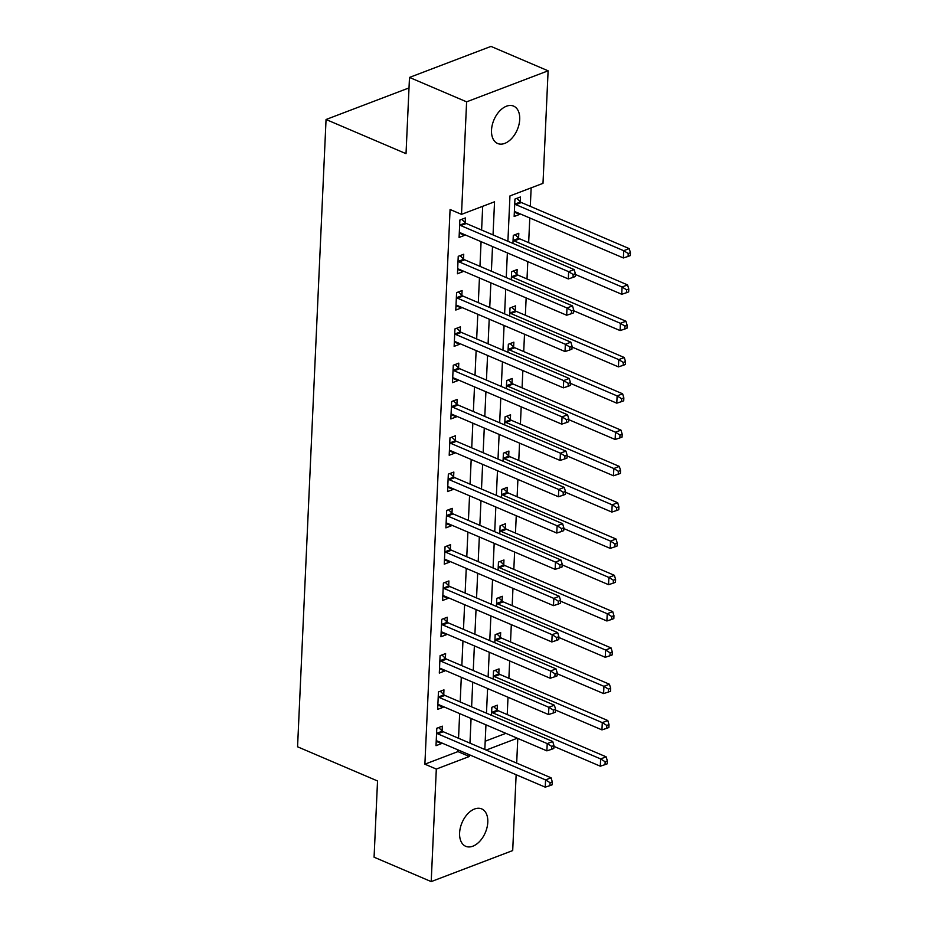 <?xml version="1.0" encoding="UTF-8"?>
<svg xmlns="http://www.w3.org/2000/svg" width="928" height="928" viewBox="0 0 928 928"><rect width="100%" height="100%" fill="white"/><g stroke="black" fill="none" stroke-linecap="round" stroke-linejoin="round"><path stroke-width="1.39" d="M459.604 832.973A20.335 12.667 -66.9 0 1 467.492 814.065A20.335 12.667 -66.9 0 1 481.69 808.903A20.335 12.667 -66.9 0 1 487.792 822.231A20.335 12.667 -66.9 0 1 479.904 841.139A20.335 12.667 -66.9 0 1 465.717 846.301A20.335 12.667 -66.9 0 1 459.604 832.973M491.515 130.164A20.335 12.667 -66.9 0 1 499.403 111.267A20.335 12.667 -66.9 0 1 513.602 106.105A20.335 12.667 -66.9 0 1 519.715 119.434A20.335 12.667 -66.9 0 1 511.815 138.33A20.335 12.667 -66.9 0 1 497.628 143.492A20.335 12.667 -66.9 0 1 491.515 130.164M408.958 89.076L407.543 88.473L326.053 119.503L297.563 746.796L377.534 780.958L374.077 857.194L431.207 881.6L436.311 769.068L469.348 756.482L469.429 754.777M326.053 119.503L406.023 153.665L409.492 77.43L490.982 46.4L548.112 70.806L542.996 183.338L509.959 195.924L507.906 241.268M507.233 714.583L508.01 697.241M508.88 678.275L509.669 660.945M510.528 641.979L511.316 624.637M512.175 605.671L512.964 588.34M513.822 569.374L514.611 552.032M515.469 533.066L516.258 515.736M517.116 496.77L517.905 479.44M518.764 460.462L519.552 443.132M520.411 424.166L521.2 406.835M522.07 387.858L522.847 370.527M523.717 351.561L524.506 334.231M525.364 315.253L526.153 297.923M527.011 278.957L527.8 261.626M528.658 242.66L529.784 217.976M530.306 206.352L531.152 187.85M517.789 738.433L516.676 763.106M516.142 774.729L512.697 850.57L431.207 881.6M485.193 741.217L505.888 733.34M520.237 201.689L520.457 196.968L514.947 199.056L514.158 216.479L519.657 214.391L519.692 213.672M518.59 237.986L518.798 233.264L513.3 235.364L512.929 243.426M516.942 274.294L517.151 269.561L511.653 271.66L511.282 279.722M515.295 310.59L515.504 305.869L510.006 307.968L509.634 316.03M513.648 346.898L513.857 342.165L508.347 344.265L507.987 352.327M512.001 383.194L512.21 378.473L506.7 380.573L506.34 388.635M510.342 419.502L510.562 414.77L505.052 416.869L504.693 424.931M508.695 455.799L508.915 451.078L503.405 453.177L503.046 461.228M507.048 492.107L507.268 487.374L501.758 489.474L501.387 497.536M505.4 528.403L505.621 523.682L500.111 525.782L499.74 533.832M503.753 564.7L503.962 559.978L498.464 562.078L498.092 570.14M502.106 601.008L502.315 596.286L496.816 598.374L496.445 606.436M500.459 637.304L500.668 632.583L495.169 634.682L494.798 642.744M498.812 673.612L499.02 668.891L493.51 670.979L493.151 679.041M497.164 709.908L497.373 705.187L491.863 707.287L491.504 715.349M493.035 234.923L494.543 201.794L461.506 214.368L450.08 209.496L424.885 764.185L457.933 751.599L458.003 749.894M458.536 738.27L459.65 713.597M460.184 701.962L461.297 677.289M461.831 665.666L462.956 640.993M463.478 629.358L464.603 604.685M465.125 593.062L466.25 568.388M466.772 556.765L467.898 532.08M468.42 520.457L469.545 495.784M470.067 484.161L471.192 459.476M471.726 447.853L472.839 423.18M473.373 411.556L474.486 386.872M475.02 375.248L476.134 350.575M476.667 338.952L477.792 314.267M478.314 302.644L479.44 277.971M479.962 266.348L481.087 241.674M481.609 230.04L482.688 206.306M465.172 222.662L465.392 217.929L459.882 220.029L459.093 237.452L464.592 235.352L464.626 234.645M463.524 258.958L463.733 254.237L458.235 256.325L457.446 273.76L462.944 271.66L462.979 270.941M461.877 295.255L462.086 290.534L456.588 292.633L455.787 310.056L461.297 307.957L461.332 307.238M460.23 331.563L460.439 326.842L454.94 328.93L454.14 346.364L459.65 344.265L459.685 343.546M458.583 367.859L458.792 363.138L453.282 365.238L452.493 382.661L458.003 380.561L458.038 379.842M456.924 404.167L457.144 399.446L451.634 401.534L450.846 418.957L456.356 416.869L456.39 416.15M455.277 440.464L455.497 435.742L449.987 437.842L449.198 455.265L454.708 453.166L454.732 452.446M453.63 476.772L453.85 472.05L448.34 474.138L447.551 491.562L453.061 489.474L453.084 488.754M451.982 513.068L452.203 508.347L446.693 510.446L445.904 527.87L451.402 525.77L451.437 525.051M450.335 549.376L450.556 544.643L445.046 546.743L444.257 564.166L449.755 562.078L449.79 561.359M448.688 585.672L448.897 580.951L443.398 583.051L442.61 600.474L448.108 598.374L448.143 597.655M447.041 621.98L447.25 617.248L441.751 619.347L440.951 636.77L446.461 634.682L446.496 633.963M445.394 658.277L445.602 653.556L440.104 655.655L439.304 673.078L444.814 670.979L444.848 670.26M443.746 694.585L443.955 689.852L438.445 691.952L437.656 709.375L443.166 707.275L443.201 706.568M442.099 730.881L442.308 726.16L436.798 728.26L436.009 745.683L441.519 743.583L441.554 742.864M409.492 77.43L466.61 101.836L548.112 70.806M424.885 764.185L436.311 769.068M461.506 214.368L466.61 101.836M469.962 743.154L471.076 718.469M471.61 706.846L472.723 682.173M473.257 670.55L474.37 645.865M474.904 634.242L476.029 609.568M476.551 597.945L477.676 573.26M478.198 561.637L479.324 536.964M479.846 525.341L480.971 500.668M481.493 489.033L482.618 464.36M483.152 452.736L484.265 428.063M484.799 416.428L485.912 391.755M486.446 380.132L487.56 355.459M488.093 343.836L489.207 319.151M489.74 307.528L490.866 282.854M491.388 271.231L492.513 246.546M486.179 750.079L517.314 738.224M507.372 252.903L506.247 277.576M505.725 289.2L504.6 313.873M504.078 325.508L502.953 350.181M502.431 361.804L501.306 386.477M500.784 398.1L499.658 422.785M499.125 434.408L498.011 459.082M497.478 470.705L496.364 495.39M495.83 507.013L494.717 531.686M494.183 543.309L493.07 567.994M492.536 579.617L491.411 604.29M490.889 615.914L489.764 640.598M489.242 652.222L488.116 676.895M487.594 688.518L486.469 713.191M485.947 724.826L484.822 749.499M457.933 751.599L469.348 756.482M459.29 233.09L464.592 235.352M514.356 212.118L519.657 214.391M457.643 269.387L462.944 271.66M455.984 305.695L461.297 307.957M454.337 341.991L459.65 344.265M452.69 378.299L458.003 380.561M451.043 414.596L456.356 416.869M449.396 450.904L454.708 453.166M447.748 487.2L453.061 489.474M446.101 523.508L451.402 525.77M444.454 559.804L449.755 562.078M442.807 596.112L448.108 598.374M441.16 632.409L446.461 634.682M439.501 668.705L444.814 670.979M437.854 705.013L443.166 707.275M436.206 741.31L441.519 743.583M459.662 224.75L459.952 225.028A3.178 2.134 -110.8 0 0 460.787 225.597L568.644 271.672L568.319 278.934L460.462 232.858A3.178 2.134 -110.8 0 0 459.604 232.708L459.302 232.731M461.715 219.333L465.45 222.929A3.178 2.134 -110.8 0 0 466.297 223.497L574.154 269.572L568.644 271.672L573.168 274.491L573.04 277.391L575.244 276.556L575.372 273.656L573.168 274.491M575.372 273.656L574.154 269.572M568.319 278.934L573.04 277.391M514.367 211.758L514.669 211.735A3.178 2.134 69.2 0 1 515.527 211.886L623.384 257.961L623.709 250.699L629.219 248.611L521.362 202.536A3.178 2.134 69.2 0 1 520.515 201.956L516.78 198.36M628.233 253.518L628.105 256.43L630.309 255.583L630.437 252.683L628.233 253.518L623.709 250.699L515.852 204.636A3.178 2.134 69.2 0 1 515.017 204.056L514.727 203.789M628.105 256.43L623.384 257.961M629.219 248.611L630.437 252.683M458.014 261.058L458.304 261.325A3.178 2.134 -110.8 0 0 459.14 261.905L566.996 307.968L566.672 315.23L458.815 269.166A3.178 2.134 -110.8 0 0 457.956 269.004L457.655 269.027M460.068 255.629L463.803 259.225A3.178 2.134 -110.8 0 0 464.65 259.805L572.506 305.88L566.996 307.968L571.52 310.787L571.393 313.699L573.597 312.852L573.724 309.952L571.52 310.787M573.724 309.952L572.506 305.88M566.672 315.23L571.393 313.699M456.367 297.354L456.646 297.633A3.178 2.134 -110.8 0 0 457.492 298.201L565.349 344.276L565.024 351.538L457.168 305.463A3.178 2.134 -110.8 0 0 456.298 305.312L456.008 305.335M458.42 291.937L462.156 295.533A3.178 2.134 -110.8 0 0 463.002 296.102L570.859 342.177L565.349 344.276L569.873 347.095L569.746 349.995L571.95 349.16L572.077 346.26L569.873 347.095M572.077 346.26L570.859 342.177M565.024 351.538L569.746 349.995M454.72 333.662L454.998 333.929A3.178 2.134 -110.8 0 0 455.845 334.509L563.702 380.573L563.377 387.834L455.52 341.771A3.178 2.134 -110.8 0 0 454.65 341.608L454.36 341.632M456.762 328.234L460.508 331.83A3.178 2.134 -110.8 0 0 461.355 332.41L569.212 378.485L563.702 380.573L568.226 383.392L568.098 386.303L570.291 385.456L570.43 382.556L568.226 383.392M570.43 382.556L569.212 378.485M563.377 387.834L568.098 386.303M575.337 274.444L621.737 294.269L622.062 287.007L627.572 284.908L519.715 238.832A3.178 2.134 69.2 0 1 518.868 238.264L515.133 234.668M626.586 289.826L626.458 292.726L628.662 291.891L628.79 288.979L626.586 289.826L622.062 287.007L514.205 240.932A3.178 2.134 69.2 0 1 513.37 240.352L513.08 240.085M626.458 292.726L621.737 294.269M627.572 284.908L628.79 288.979M573.69 310.752L620.09 330.565L620.414 323.304L625.924 321.204L518.068 275.14A3.178 2.134 69.2 0 1 517.221 274.56L513.486 270.964M624.938 326.122L624.811 329.034L627.015 328.187L627.142 325.287L624.938 326.122L620.414 323.304L512.558 277.228A3.178 2.134 69.2 0 1 511.722 276.66L511.432 276.393M624.811 329.034L620.09 330.565M625.924 321.204L627.142 325.287M572.042 347.049L618.442 366.873L618.767 359.612L624.277 357.512L516.42 311.437A3.178 2.134 69.2 0 1 515.574 310.868L511.827 307.272M623.291 362.43L623.164 365.33L625.356 364.495L625.495 361.584L623.291 362.43L618.767 359.612L510.91 313.536A3.178 2.134 69.2 0 1 510.064 312.956L509.785 312.69M623.164 365.33L618.442 366.873M624.277 357.512L625.495 361.584M453.073 369.959L453.351 370.237A3.178 2.134 -110.8 0 0 454.198 370.806L562.055 416.881L561.718 424.142L453.873 378.067A3.178 2.134 -110.8 0 0 453.003 377.916L452.713 377.94M455.114 364.542L458.861 368.138A3.178 2.134 -110.8 0 0 459.708 368.706L567.565 414.781L562.055 416.881L566.579 419.7L566.44 422.6L568.644 421.764L568.783 418.853L566.579 419.7M568.783 418.853L567.565 414.781M561.718 424.142L566.44 422.6M570.395 383.345L616.784 403.17L617.12 395.908L622.63 393.808L514.773 347.745A3.178 2.134 69.2 0 1 513.926 347.165L510.18 343.569M621.644 398.727L621.505 401.627L623.709 400.792L623.848 397.892L621.644 398.727L617.12 395.908L509.263 349.833A3.178 2.134 69.2 0 1 508.416 349.264L508.138 348.986M621.505 401.627L616.784 403.17M622.63 393.808L623.848 397.892M451.426 406.267L451.704 406.534A3.178 2.134 -110.8 0 0 452.551 407.114L560.408 453.177L560.071 460.439L452.214 414.364A3.178 2.134 -110.8 0 0 451.356 414.213L451.066 414.236M453.467 400.838L457.214 404.434A3.178 2.134 -110.8 0 0 458.061 405.014L565.906 451.089L560.408 453.177L564.932 455.996L564.792 458.908L566.996 458.061L567.136 455.161L564.932 455.996M567.136 455.161L565.906 451.089M560.071 460.439L564.792 458.908M449.778 442.563L450.057 442.83A3.178 2.134 -110.8 0 0 450.904 443.41L558.76 489.485L558.424 496.747L450.567 450.672A3.178 2.134 -110.8 0 0 449.709 450.521L449.407 450.544M451.82 437.146L455.567 440.742A3.178 2.134 -110.8 0 0 456.402 441.31L564.259 487.386L558.76 489.485L563.284 492.304L563.145 495.204L565.349 494.369L565.477 491.457L563.284 492.304M565.477 491.457L564.259 487.386M558.424 496.747L563.145 495.204M448.131 478.871L448.41 479.138A3.178 2.134 -110.8 0 0 449.256 479.706L557.102 525.782L556.777 533.043L448.92 486.968A3.178 2.134 -110.8 0 0 448.062 486.817L447.76 486.84M450.173 473.442L453.92 477.038A3.178 2.134 -110.8 0 0 454.755 477.618L562.612 523.682L557.102 525.782L561.626 528.6L561.498 531.512L563.702 530.665L563.83 527.765L561.626 528.6M563.83 527.765L562.612 523.682M556.777 533.043L561.498 531.512M446.472 515.168L446.762 515.434A3.178 2.134 -110.8 0 0 447.609 516.014L555.454 562.09L555.13 569.351L447.273 523.276A3.178 2.134 -110.8 0 0 446.414 523.125L446.113 523.148M448.526 509.75L452.272 513.346A3.178 2.134 -110.8 0 0 453.108 513.915L560.964 559.99L555.454 562.09L559.978 564.908L559.851 567.808L562.055 566.973L562.182 564.062L559.978 564.908M562.182 564.062L560.964 559.99M555.13 569.351L559.851 567.808M444.825 551.464L445.115 551.742A3.178 2.134 -110.8 0 0 445.95 552.311L553.807 598.386L553.482 605.648L445.626 559.572A3.178 2.134 -110.8 0 0 444.767 559.422L444.466 559.445M446.878 546.047L450.614 549.643A3.178 2.134 -110.8 0 0 451.46 550.223L559.317 596.286L553.807 598.386L558.331 601.205L558.204 604.105L560.408 603.27L560.535 600.37L558.331 601.205M560.535 600.37L559.317 596.286M553.482 605.648L558.204 604.105M568.748 419.653L615.136 439.478L615.473 432.216L620.971 430.116L513.126 384.041A3.178 2.134 69.2 0 1 512.279 383.473L508.532 379.877M619.997 435.035L619.858 437.935L622.062 437.1L622.201 434.188L619.997 435.035L615.473 432.216L507.616 386.141A3.178 2.134 69.2 0 1 506.769 385.561L506.491 385.294M619.858 437.935L615.136 439.478M620.971 430.116L622.201 434.188M567.089 455.95L613.489 475.774L613.826 468.512L619.324 466.413L511.467 420.349A3.178 2.134 69.2 0 1 510.632 419.769L506.885 416.173M618.35 471.331L618.21 474.231L620.414 473.396L620.542 470.496L618.35 471.331L613.826 468.512L505.969 422.437A3.178 2.134 69.2 0 1 505.122 421.869L504.844 421.59M618.21 474.231L613.489 475.774M619.324 466.413L620.542 470.496M565.442 492.258L611.842 512.07L612.178 504.82L617.677 502.721L509.82 456.646A3.178 2.134 69.2 0 1 508.985 456.066L505.238 452.47M616.691 507.628L616.563 510.539L618.767 509.704L618.895 506.792L616.691 507.628L612.178 504.82L504.322 458.745A3.178 2.134 69.2 0 1 503.475 458.165L503.196 457.898M616.563 510.539L611.842 512.07M617.677 502.721L618.895 506.792M563.795 528.554L610.195 548.378L610.52 541.117L616.03 539.017L508.173 492.942A3.178 2.134 69.2 0 1 507.338 492.374L503.591 488.778M615.044 543.936L614.916 546.836L617.12 546L617.248 543.1L615.044 543.936L610.52 541.117L502.674 495.042A3.178 2.134 69.2 0 1 501.828 494.473L501.538 494.195M614.916 546.836L610.195 548.378M616.03 539.017L617.248 543.1M562.148 564.862L608.548 584.675L608.872 577.413L614.382 575.325L506.526 529.25A3.178 2.134 69.2 0 1 505.679 528.67L501.944 525.074M613.396 580.232L613.269 583.144L615.473 582.297L615.6 579.397L613.396 580.232L608.872 577.413L501.016 531.35A3.178 2.134 69.2 0 1 500.18 530.77L499.89 530.503M613.269 583.144L608.548 584.675M614.382 575.325L615.6 579.397M443.178 587.772L443.468 588.039A3.178 2.134 -110.8 0 0 444.303 588.619L552.16 634.694L551.835 641.956L443.978 595.88A3.178 2.134 -110.8 0 0 443.12 595.718L442.818 595.753M445.231 582.355L448.966 585.951A3.178 2.134 -110.8 0 0 449.813 586.519L557.67 632.594L552.16 634.694L556.684 637.513L556.556 640.413L558.76 639.578L558.888 636.666L556.684 637.513M558.888 636.666L557.67 632.594M551.835 641.956L556.556 640.413M560.5 601.158L606.9 620.983L607.225 613.721L612.735 611.622L504.878 565.546A3.178 2.134 69.2 0 1 504.032 564.978L500.296 561.382M611.749 616.54L611.622 619.44L613.826 618.605L613.953 615.705L611.749 616.54L607.225 613.721L499.368 567.646A3.178 2.134 69.2 0 1 498.533 567.078L498.243 566.799M611.622 619.44L606.9 620.983M612.735 611.622L613.953 615.705M441.531 624.068L441.821 624.347A3.178 2.134 -110.8 0 0 442.656 624.915L550.513 670.99L550.188 678.252L442.331 632.177A3.178 2.134 -110.8 0 0 441.461 632.026L441.171 632.049M443.584 618.651L447.319 622.247A3.178 2.134 -110.8 0 0 448.166 622.827L556.023 668.891L550.513 670.99L555.037 673.809L554.909 676.709L557.113 675.874L557.241 672.974L555.037 673.809M557.241 672.974L556.023 668.891M550.188 678.252L554.909 676.709M558.853 637.466L605.253 657.279L605.578 650.018L611.088 647.93L503.231 601.854A3.178 2.134 69.2 0 1 502.384 601.274L498.649 597.678M610.102 652.836L609.974 655.748L612.178 654.901L612.306 652.001L610.102 652.836L605.578 650.018L497.721 603.954A3.178 2.134 69.2 0 1 496.886 603.374L496.596 603.107M609.974 655.748L605.253 657.279M611.088 647.93L612.306 652.001M439.884 660.376L440.162 660.643A3.178 2.134 -110.8 0 0 441.009 661.223L548.866 707.298L548.541 714.548L440.684 668.485A3.178 2.134 -110.8 0 0 439.814 668.322L439.524 668.346M441.925 654.948L445.672 658.555A3.178 2.134 -110.8 0 0 446.519 659.124L554.376 705.199L548.866 707.298L553.39 710.117L553.262 713.017L555.454 712.182L555.594 709.27L553.39 710.117M555.594 709.27L554.376 705.199M548.541 714.548L553.262 713.017M557.206 673.763L603.606 693.587L603.931 686.326L609.441 684.226L501.584 638.151A3.178 2.134 69.2 0 1 500.737 637.582L496.99 633.986M608.455 689.144L608.327 692.044L610.52 691.209L610.659 688.298L608.455 689.144L603.931 686.326L496.074 640.25A3.178 2.134 69.2 0 1 495.227 639.682L494.949 639.404M608.327 692.044L603.606 693.587M609.441 684.226L610.659 688.298M438.236 696.673L438.515 696.951A3.178 2.134 -110.8 0 0 439.362 697.52L547.218 743.595L546.882 750.856L439.037 704.781A3.178 2.134 -110.8 0 0 438.167 704.63L437.877 704.654M440.278 691.256L444.025 694.852A3.178 2.134 -110.8 0 0 444.872 695.42L552.728 741.495L547.218 743.595L551.742 746.414L551.603 749.314L553.807 748.478L553.946 745.578L551.742 746.414M553.946 745.578L552.728 741.495M546.882 750.856L551.603 749.314M555.559 710.071L601.947 729.884L602.284 722.622L607.794 720.534L499.937 674.459A3.178 2.134 69.2 0 1 499.09 673.879L495.343 670.283M606.808 725.441L606.668 728.352L608.872 727.506L609.012 724.606L606.808 725.441L602.284 722.622L494.427 676.558A3.178 2.134 69.2 0 1 493.58 675.978L493.302 675.712M606.668 728.352L601.947 729.884M607.794 720.534L609.012 724.606M436.589 732.981L436.868 733.248A3.178 2.134 -110.8 0 0 437.714 733.828L545.571 779.903L545.235 787.153L437.378 741.089A3.178 2.134 -110.8 0 0 436.52 740.927L436.23 740.95M438.631 727.552L442.378 731.148A3.178 2.134 -110.8 0 0 443.224 731.728L551.07 777.803L545.571 779.903L550.095 782.71L549.956 785.622L552.16 784.775L552.299 781.875L550.095 782.71M552.299 781.875L551.07 777.803M545.235 787.153L549.956 785.622M553.912 746.367L600.3 766.192L600.636 758.93L606.135 756.83L498.29 710.755A3.178 2.134 69.2 0 1 497.443 710.187L493.696 706.591M605.16 761.749L605.021 764.649L607.225 763.814L607.364 760.902L605.16 761.749L600.636 758.93L492.78 712.855A3.178 2.134 69.2 0 1 491.933 712.286L491.654 712.008M605.021 764.649L600.3 766.192M606.135 756.83L607.364 760.902M459.952 225.028L465.45 222.929M460.787 225.597L466.297 223.497M521.362 202.536L515.852 204.636M520.515 201.956L515.017 204.056M458.304 261.325L463.803 259.225M459.14 261.905L464.65 259.805M456.646 297.633L462.156 295.533M457.492 298.201L463.002 296.102M454.998 333.929L460.508 331.83M455.845 334.509L461.355 332.41M519.715 238.832L514.205 240.932M518.868 238.264L513.37 240.352M518.068 275.14L512.558 277.228M517.221 274.56L511.722 276.66M516.42 311.437L510.91 313.536M515.574 310.868L510.064 312.956M453.351 370.237L458.861 368.138M454.198 370.806L459.708 368.706M514.773 347.745L509.263 349.833M513.926 347.165L508.416 349.264M451.704 406.534L457.214 404.434M452.551 407.114L458.061 405.014M450.057 442.83L455.567 440.742M450.904 443.41L456.402 441.31M448.41 479.138L453.92 477.038M449.256 479.706L454.755 477.618M446.762 515.434L452.272 513.346M447.609 516.014L453.108 513.915M445.115 551.742L450.614 549.643M445.95 552.311L451.46 550.223M513.126 384.041L507.616 386.141M512.279 383.473L506.769 385.561M511.467 420.349L505.969 422.437M510.632 419.769L505.122 421.869M509.82 456.646L504.322 458.745M508.985 456.066L503.475 458.165M508.173 492.942L502.674 495.042M507.338 492.374L501.828 494.473M506.526 529.25L501.016 531.35M505.679 528.67L500.18 530.77M443.468 588.039L448.966 585.951M444.303 588.619L449.813 586.519M504.878 565.546L499.368 567.646M504.032 564.978L498.533 567.078M441.821 624.347L447.319 622.247M442.656 624.915L448.166 622.827M503.231 601.854L497.721 603.954M502.384 601.274L496.886 603.374M440.162 660.643L445.672 658.555M441.009 661.223L446.519 659.124M501.584 638.151L496.074 640.25M500.737 637.582L495.227 639.682M438.515 696.951L444.025 694.852M439.362 697.52L444.872 695.42M499.937 674.459L494.427 676.558M499.09 673.879L493.58 675.978M436.868 733.248L442.378 731.148M437.714 733.828L443.224 731.728M498.29 710.755L492.78 712.855M497.443 710.187L491.933 712.286"/></g></svg>
